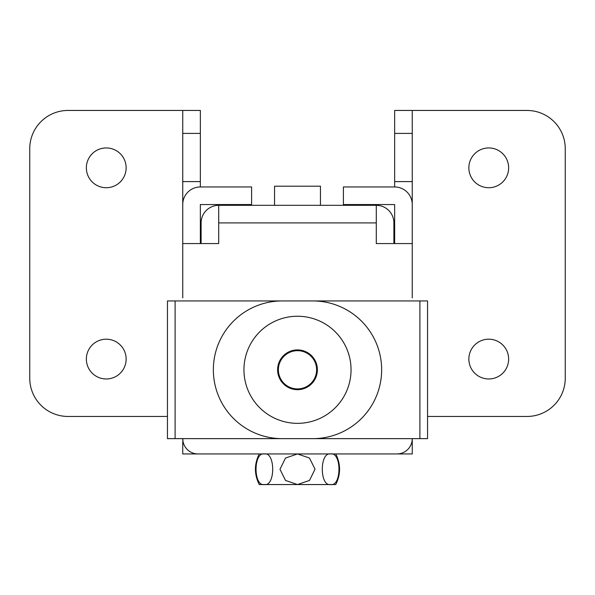 <?xml version="1.0" encoding="UTF-8"?>
<svg xmlns="http://www.w3.org/2000/svg" width="595" height="595" viewBox="0 0 595 595"><rect width="100%" height="100%" fill="white"/><g stroke="black" fill="none" stroke-linecap="round" stroke-linejoin="round"><path stroke-width="0.89" d="M488.748 339.195A19.888 19.888 0 0 0 468.86 359.083A19.888 19.888 0 0 0 488.748 378.97A19.888 19.888 0 0 0 508.643 359.083A19.888 19.888 0 0 0 488.748 339.195M488.748 147.939A19.888 19.888 0 0 0 468.86 167.835A19.888 19.888 0 0 0 488.748 187.722A19.888 19.888 0 0 0 508.643 167.835A19.888 19.888 0 0 0 488.748 147.939M106.252 339.195A19.888 19.888 0 0 0 86.357 359.083A19.888 19.888 0 0 0 106.252 378.97A19.888 19.888 0 0 0 126.14 359.083A19.888 19.888 0 0 0 106.252 339.195M106.252 147.939A19.888 19.888 0 0 0 86.357 167.835A19.888 19.888 0 0 0 106.252 187.722A19.888 19.888 0 0 0 126.14 167.835A19.888 19.888 0 0 0 106.252 147.939M182.747 133.406L182.747 110.454L200.344 110.454L200.344 133.406L182.747 133.406L182.747 181.601L200.344 181.601L200.344 133.406M200.344 181.601L200.344 186.956A17.597 17.597 0 0 0 182.747 204.554L182.747 297.879M200.344 204.554L200.344 243.571L200.344 204.554L251.603 204.554L251.603 186.956L200.344 186.956M394.656 133.406L394.656 181.601L412.253 181.601L412.253 133.406L394.656 133.406L394.656 110.454L412.253 110.454L412.253 133.406M394.656 204.554L394.656 243.571L394.656 204.554L343.397 204.554L343.397 186.956L394.656 186.956L394.656 181.601M182.747 110.454L68.001 110.454A38.251 38.251 0 0 0 29.75 148.705L29.75 378.204A38.251 38.251 0 0 0 68.001 416.455L165.157 416.455A17.597 17.597 0 0 0 167.448 416.307M182.747 181.601L182.747 243.571L218.707 243.571L218.707 205.32L376.293 205.32L376.293 222.909L218.707 222.909M412.253 181.601L412.253 204.554A17.597 17.597 0 0 0 394.656 186.956M412.253 297.879L412.253 204.554L412.253 243.571L376.293 243.571L376.293 222.909M427.552 416.307A17.597 17.597 0 0 0 429.843 416.455L526.999 416.455A38.251 38.251 0 0 0 565.25 378.204L565.25 148.705A38.251 38.251 0 0 0 526.999 110.454L412.253 110.454M396.947 453.94A15.299 15.299 0 0 0 412.253 438.641L412.253 453.94L198.053 453.94A15.299 15.299 0 0 1 182.747 438.641L183.059 441.706M218.707 205.32A17.597 17.597 0 0 0 201.11 222.909L201.11 243.571M393.89 243.571L393.89 222.909A17.597 17.597 0 0 0 376.293 205.32M320.452 205.32L320.452 186.19L274.548 186.19L274.548 205.32M335.751 484.546C340.838 474.341 340.838 464.145 335.751 453.94C340.838 464.145 340.838 474.341 335.751 484.546L259.249 484.546C254.162 474.341 254.162 464.145 259.249 453.94C254.162 464.145 254.162 474.341 259.249 484.546M330.627 453.94C341.694 451.724 341.783 486.651 330.627 484.546C319.53 486.732 319.508 451.776 330.627 453.94M297.5 484.546L285.526 480.455L279.97 469.284L285.503 458.053L297.5 453.94L309.459 458.016L315.03 469.172L309.519 480.418L297.5 484.546M264.373 453.94C275.47 451.746 275.492 486.703 264.373 484.546C253.306 486.762 253.217 451.828 264.373 453.94M297.5 350.671A19.122 19.122 0 0 0 278.378 369.793A19.122 19.122 0 0 0 297.5 388.914A19.122 19.122 0 0 0 316.622 369.793A19.122 19.122 0 0 0 297.5 350.671M201.876 453.94L182.747 453.94L182.747 441.706M297.5 316.243A53.55 53.55 0 0 0 243.95 369.793A53.55 53.55 0 0 0 297.5 423.343A53.55 53.55 0 0 0 351.05 369.793A53.55 53.55 0 0 0 297.5 316.243M297.5 349.905A19.888 19.888 0 0 0 277.612 369.793A19.888 19.888 0 0 0 297.5 389.68A19.888 19.888 0 0 0 317.388 369.793A19.888 19.888 0 0 0 297.5 349.905M282.201 300.944A68.849 68.849 0 0 0 213.352 369.793A68.849 68.849 0 0 0 282.201 438.641L312.799 438.641A68.849 68.849 0 0 0 381.648 369.793A68.849 68.849 0 0 0 312.799 300.944L167.448 300.944L167.448 438.641L175.101 438.641L175.101 300.944M282.201 438.641L175.101 438.641M419.899 438.641L419.899 300.944L427.552 300.944L427.552 438.641L312.799 438.641M419.899 300.944L312.799 300.944"/></g></svg>
